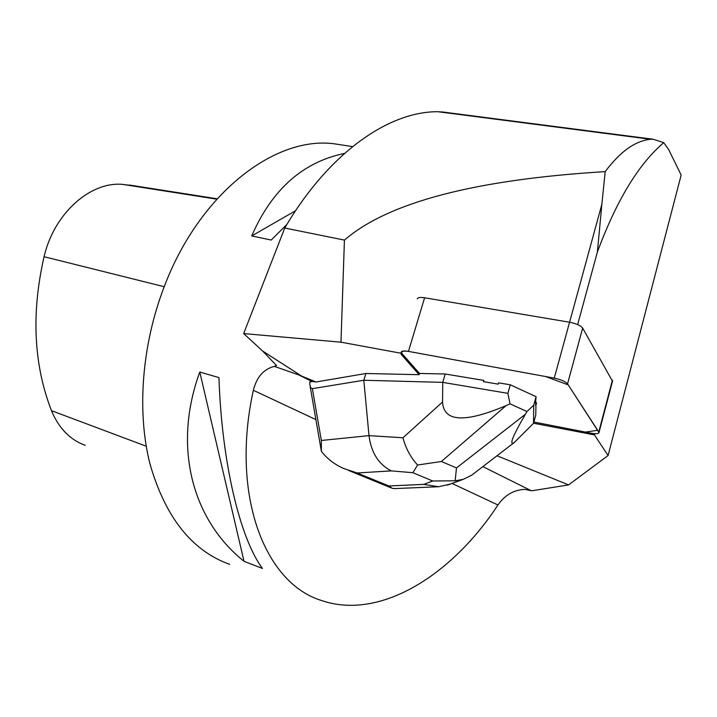 <?xml version="1.0" encoding="UTF-8"?>
<svg xmlns="http://www.w3.org/2000/svg" width="717" height="717" viewBox="0 0 717 717"><rect width="100%" height="100%" fill="white"/><g stroke="black" fill="none" stroke-linecap="round" stroke-linejoin="round"><path stroke-width="1.08" d="M417.348 298.926C417.697 297.492 420.117 297.107 424.598 297.77L569.567 322.229C576.244 323.582 580.609 325.545 582.661 328.108L612.497 381.211M419.122 374.686L365.894 373.494L363.815 380.252L442.756 382.376L445.212 374.005L419.49 373.449L419.122 374.686L401.395 354.61L401.78 353.347L419.49 373.449L408.251 360.696C405.956 357.138 394.691 349.52 408.493 351.402L545.646 376.55L568.222 384.904L597.7 430.29L585.431 432.091L533.878 422.026L590.88 433.158C595.935 434.045 598.641 433.839 598.991 432.539L567.55 383.873C565.417 381.48 560.99 379.571 554.268 378.128L408.457 351.393C403.958 350.649 401.547 350.927 401.242 352.208L401.242 352.217M497.015 455.752L568.572 484.916L531.745 490.786L524.71 489.379C513.739 489.917 504.822 495.115 497.974 504.983C451.36 575.984 379.696 620.277 322.067 600.676C264.851 583.781 230.247 495.304 253.361 390.299C256.704 376.972 263.722 368.995 274.414 366.387L298.98 375.009L316.054 381.991L312.675 381.507L309.708 382.018L309.834 384.59L310.712 387.789L312.37 388.659L321.341 440.48L368.995 435.631C371.173 452.633 378.612 464.383 391.294 470.881L357.183 472.978L344.043 468.631C334.92 464.741 327.364 458.979 321.368 451.352L321.055 449.398M577.642 324.613L597.378 252.079C616.503 200.455 638.623 163.987 663.745 142.665L668.647 149.512L681.15 175.073L608.088 455.528L568.572 484.916M608.088 455.528L594.465 434.905L533.547 423.227M365.894 373.494L316.054 381.991M401.395 354.61L400.911 353.221L340.969 342.188L243.663 333.575L262.655 351.052L276.547 365.58L274.414 366.387M445.212 374.005L483.832 380.404L483.473 381.677L498.288 384.133L498.656 382.86L510.28 384.787L536.083 396.671L535.671 401.296L536.522 403.608L535.608 405.535L535.671 401.296M498.288 384.133L483.473 381.677M594.787 433.677L594.465 434.905M569.594 322.238L601.859 204.318L605.193 171.623C474.923 179.582 388.005 202.409 344.429 240.096L340.969 342.188M401.305 351.939L400.911 353.221M445.598 112.381L437.89 111.718C388.408 111.386 328.52 153.286 284.748 228.024L243.663 333.575M342.95 145.13L334.866 143.893C275.489 135.37 199.729 192.998 164.381 286.289C141.796 344.716 136.696 411.388 149.934 463.747C165.26 517.253 191.851 550.79 229.718 564.378M262.467 568.464L244.022 561.303C192.273 519.986 172.421 446.825 199.774 372.006L218.954 377.608C221.696 462.465 240.123 538.736 262.467 568.464M286.872 224.466L271.214 240.034L251.712 235.938C271.931 189.512 302.861 162.006 344.501 153.429M138.399 186.447L122.831 184.412C90.459 181.213 54.053 213.361 44.069 256.713C31.181 313.248 33.645 364.559 51.463 410.662C58.83 428.282 70.078 439.835 85.215 445.32M251.712 235.938L295.556 210.735M244.022 561.303L199.774 372.006M344.429 240.096L284.748 228.024M597.378 252.079L601.859 204.318M605.193 171.623C620.339 151.439 635.504 140.657 650.669 139.277L653.124 139.223L663.745 142.665M456.496 467.932L455.143 480.802L432.692 480.982L412.884 472.709L417.59 465.01L441.385 461.506L456.496 467.932L525.373 414.274C512.565 436.429 508.837 445.866 514.188 442.577L533.52 423.335L535.769 415.161L535.94 405.195M525.373 414.274L526.968 411.54L533.735 405.159L536.083 396.671M533.52 423.335L533.735 405.159M312.37 388.659L363.815 380.252L368.995 435.631L402.963 437.764L442.55 401.986L442.756 382.376L507.878 393.337L510.28 384.787M442.55 401.986C443.626 421.946 464.831 423.138 506.157 405.571L441.385 461.506M507.878 393.337L510.02 403.841L506.157 405.571M510.02 403.841L526.968 411.54M395.192 488.573L392.351 488.42L388.883 485.965L423.81 484.378L438.607 486.735L450.052 484.154M455.143 480.802L463.2 479.359L471.562 475.281L474.027 473.399M321.368 451.352L321.341 440.48M402.963 437.764C405.804 448.475 410.68 457.554 417.59 465.01M582.661 328.108L567.55 383.873M598.785 431.957L612.417 380.18M424.598 297.77L408.457 351.393M554.268 378.128L569.567 322.229M530.786 490.491L482.855 466.615M312.191 381.587L298.98 375.009M262.655 351.052L301.678 376.129M590.557 434.385L590.88 433.158M497.974 504.983L452.015 483.437M315.892 419.615L253.361 390.299M44.069 256.713L164.211 286.719M51.463 410.662L146.223 446.207M122.831 184.412L216.776 199.174M437.89 111.718L650.669 139.277M423.81 484.378L432.692 480.982M412.884 472.709L391.294 470.881M357.183 472.978L388.883 485.965M612.605 380.817L598.991 432.539M352.567 146.6L334.866 143.893M129.374 185.031L217.117 198.788M401.359 351.832L400.857 353.481M653.097 139.223L441.448 111.843M348.48 470.406L391.079 487.856M394.404 488.609L437.872 486.762M447.274 485.158L463.128 479.386M514.188 442.577L471.687 475.183M310.138 386.329L321.028 449.29"/></g></svg>
